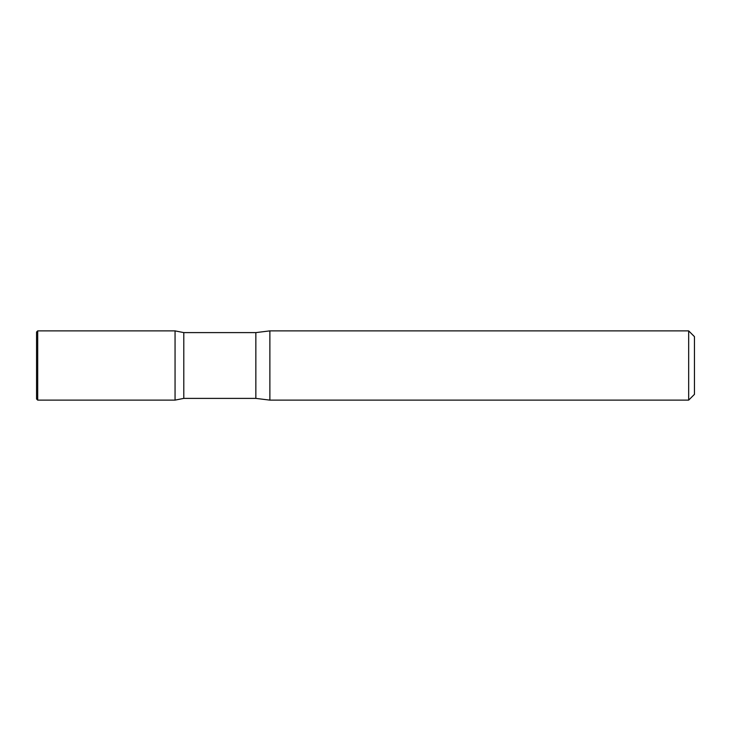 <?xml version="1.0" encoding="UTF-8"?>
<svg xmlns="http://www.w3.org/2000/svg" width="731" height="731" viewBox="0 0 731 731"><rect width="100%" height="100%" fill="white"/><g stroke="black" fill="none" stroke-linecap="round" stroke-linejoin="round"><path stroke-width="1.1" d="M688.675 330.878L688.675 400.122L694.45 394.356L694.45 336.644L688.675 330.878L269.876 330.878L255.85 332.605L183.792 332.605L175.056 330.887L175.056 400.113L175.056 330.887L37.701 330.878L37.701 400.122L36.55 398.971L36.55 332.029L37.701 330.878M688.675 400.122L269.876 400.122L255.85 398.395L183.792 398.395L183.792 332.605M269.876 400.122L269.876 330.878M255.85 398.395L255.85 332.605M183.792 398.395L175.056 400.113L37.701 400.122"/></g></svg>
